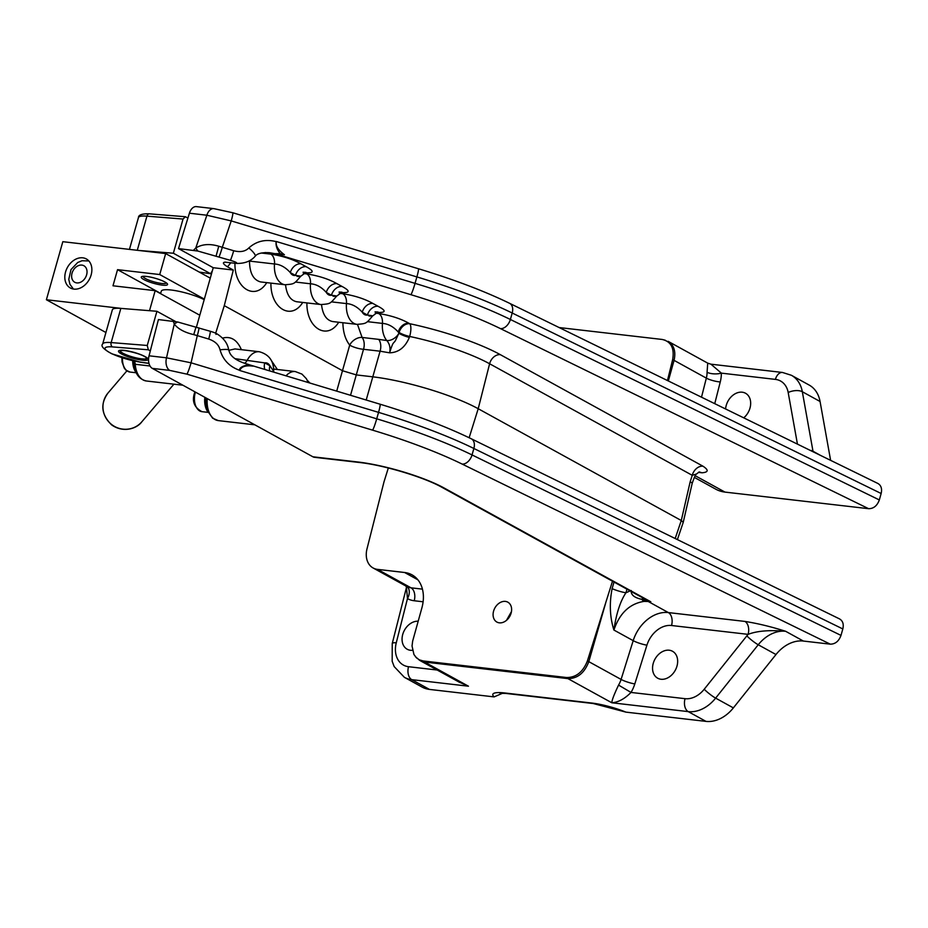 <?xml version="1.0" encoding="UTF-8"?>
<svg xmlns="http://www.w3.org/2000/svg" width="928" height="928" viewBox="0 0 928 928"><rect width="100%" height="100%" fill="white"/><g stroke="black" fill="none" stroke-linecap="round" stroke-linejoin="round"><path stroke-width="1.39" d="M196.423 327.12L213.231 267.716L178.501 248.6L197.815 251.047L230.446 260.35C235.99 262.009 237.835 263.018 236.002 263.366L224.889 262.125M213.231 267.716L233.311 270.048L224.286 305.637L215.679 333.187M225.469 262.172C222.175 262.299 222.848 263.854 227.499 266.846L233.311 270.048M255.2 256.232A10.22 2.169 -139.7 0 0 255.235 256.186C250.862 261.209 244.632 263.622 236.524 263.413L236.269 263.401M215.922 334.347C217.755 333.976 215.911 332.966 210.366 331.308L177.735 322.004L158.421 319.557L149.048 355.795A10.254 6.45 96.6 0 0 152.32 368.381L312.91 456.796A10.254 6.45 96.6 0 0 314.476 457.295L359.298 462.48C383.693 465.009 424.618 477.41 442.041 487.374A10.254 7.714 118.8 0 0 444.245 488.07A64.125 12.424 -164.2 0 0 357.744 461.982A10.254 6.45 96.6 0 0 359.298 462.48M216.874 333.813L216.618 333.651C223.706 338.036 227.731 343.476 228.706 350.007A10.22 1.45 -8.3 0 1 228.717 350.053L229.75 352.895C231.988 357.454 237.382 361.05 245.932 363.672L245.7 363.625M189.405 213.208L206.863 215.226A10.254 6.45 -83.4 0 1 213.858 208.638L196.388 206.619A10.254 6.45 96.6 0 0 189.405 213.208L178.501 248.6M265.153 252.532L274.827 253.646A10.254 6.45 96.6 0 0 274.816 253.634L269.375 252.694C261.847 252.37 257.137 253.541 255.235 256.186A10.22 2.169 -139.7 0 0 248.843 247.938C245.328 251.511 240.282 252.439 233.694 250.746L218.753 246.222C209.693 243.554 202.049 244.145 195.796 247.985A10.22 2.61 48.8 0 0 197.815 251.047M218.753 246.222L216.096 256.047M193.442 250.328L195.796 247.985L206.863 215.226L231.223 220.91L222.291 247.3A10.22 0.882 106.8 0 1 219.054 256.905M233.694 250.746A10.22 0.882 106.8 0 1 230.446 260.35M511.467 611.564L506.514 620.322M511.119 613.13A11.356 8.549 118.8 0 1 496.874 622.062A11.356 8.549 118.8 0 1 493.592 611.1A11.356 8.549 118.8 0 1 507.825 602.168A11.356 8.549 118.8 0 1 511.119 613.13M725.603 408.981A15.37 11.565 118.8 0 1 732.911 395.258A15.37 11.565 118.8 0 1 745.532 393.252A15.37 11.565 118.8 0 1 749.986 408.088A15.37 11.565 118.8 0 1 743.734 417.844M412.438 650.319A15.37 11.565 118.8 0 1 407.195 649.24A15.37 11.565 118.8 0 1 403.355 632.583A15.37 11.565 118.8 0 1 418.168 621.215M676.976 666.107A15.37 11.565 118.8 0 1 657.697 678.206A15.37 11.565 118.8 0 1 654.971 659.158A15.37 11.565 118.8 0 1 672.522 651.27A15.37 11.565 118.8 0 1 676.976 666.107M820.062 401.499A34.162 25.706 -61.2 0 0 809.146 385.05L791.398 375.283L782.49 372.464A10.254 6.45 -83.4 0 0 775.402 379.39A23.919 17.992 118.8 0 1 788.185 392.521A10.254 4.942 -10.2 0 1 802.326 391.732L820.062 401.499L830.618 460.346M694.318 477.375L715.778 489.184A42.711 32.132 -61.2 0 0 724.965 492.095L868.62 508.695C873.619 508.672 877.18 505.76 879.326 499.948L881.148 493.499C882.238 488.754 881.159 485.414 877.9 483.476L509.576 303.305C484.254 291.021 453.873 279.502 418.424 268.749L232.766 212.744A10.254 0.893 -73.2 0 0 232.731 212.744A10.254 0.893 -73.2 0 1 231.223 220.91L416.881 276.915A10.254 0.893 -73.2 0 0 418.424 268.749M437.169 670.028L408.54 666.71A23.919 17.992 118.8 0 1 396.268 642.791A10.254 2.204 -165.8 0 0 392.242 643.533L392.173 661.27L394.191 666.606L404.376 677.324L422.112 687.091A34.162 25.706 -61.2 0 0 429.467 689.411L494.137 696.893L502.709 693.181M842.821 628.952C843.912 624.208 842.833 620.867 839.573 618.93L471.238 438.758A10.254 6.867 116.1 0 1 473.872 448.479L842.821 628.952L840.988 635.402L472.039 454.929L473.872 448.479A170.822 33.083 15.8 0 0 378.543 412.368L376.722 418.818L191.064 362.813L166.518 357.814L149.048 355.795M625.901 712.124A30.752 5.951 -164.2 0 0 591.693 703.03A10.254 6.45 96.6 0 0 593.259 703.528L625.901 712.124L705.964 721.381A34.162 25.706 -61.2 0 0 733.364 707.89L775.982 654.53A34.162 25.706 118.8 0 1 803.381 641.051L830.282 644.16C835.281 644.136 838.854 641.213 840.988 635.402M612.492 581.206L587.378 661.014C582.97 672.058 576.033 677.568 566.556 677.521L423.18 660.956L419.433 659.878L416.544 657.917L413.934 654.53L412.044 645.958L412.658 641.097L421.904 607.84C423.876 600.544 423.91 593.781 421.985 587.54A34.162 25.706 -61.2 0 0 411.986 574.826A34.162 25.706 -61.2 0 0 404.631 572.506L377.522 569.374A20.497 15.428 118.8 0 1 373.114 567.982A20.497 15.428 118.8 0 1 367.001 548.866L383.995 481.864L388.322 467.99M559.132 327.549L662.221 339.462C671.118 341.55 674.598 348.267 672.661 359.588L667.464 380.538M662.221 339.462L665.295 340.24M668.334 380.967L674.064 360.354C676.013 351.515 674.041 345.181 668.137 341.353L668.125 341.342M707.646 364.136L707.078 372.244A20.497 15.428 118.8 0 1 706.336 378.125L674.064 360.354A10.254 2.482 -164.5 0 0 672.661 359.588M284.432 254.748L274.827 253.646L280.221 253.669C277.043 249.748 275.674 245.723 276.115 241.593L276.289 241.5C275.477 245.688 278.191 250.096 284.432 254.748L280.221 253.669M210.366 331.308A10.22 0.882 106.8 0 1 208.707 339.045C215.145 341.272 218.915 344.868 220.017 349.833A10.22 1.45 -8.3 0 1 228.717 350.007M198.975 327.862A10.22 0.882 106.8 0 1 197.304 335.611L208.707 339.045M196.017 327.004L193.743 334.625L197.304 335.611L191.064 362.813A10.254 0.893 -73.2 0 1 186.911 374.146L372.569 430.151A160.579 31.1 15.8 0 1 462.179 464.093A10.254 6.867 -63.9 0 0 472.039 454.929A170.822 33.083 -164.2 0 0 376.722 418.818A10.254 0.893 -73.2 0 1 372.569 430.151M177.735 322.004A10.22 5.556 156.9 0 0 174.267 324.058C178.048 328.941 184.544 332.468 193.743 334.625M220.04 349.833C222.929 359.878 229.471 366.711 239.679 370.33C239.122 367.987 242.173 366.073 248.843 364.588L245.932 363.672M224.286 305.637L342.583 370.759L356.398 374.924L372.221 376.756A78.578 15.219 15.8 0 1 478.21 408.726L681.28 520.515L683.228 522.371L677.405 539.609M239.679 370.33L239.784 370.516C241.257 366.606 245.63 365.145 252.915 366.131M228.764 350.343L235.028 348.94M342.884 322.735C343.058 332.004 345.332 339.474 349.705 345.123A10.254 6.682 141 0 1 362.106 337.456L357.489 324.406M332.723 321.552L332.56 321.54C326.354 320.137 322.677 314.499 321.517 304.604M336.934 283.643A10.254 7.714 -61.2 0 0 326.285 292.401L331.435 295.243A10.254 7.714 118.8 0 1 342.084 286.474L336.934 283.643C328.767 279.061 318.71 275.825 306.762 273.911A10.254 6.45 -83.4 0 1 310.486 283.794A20.497 12.911 96.6 0 0 321.065 304.558L296.577 301.728C290.383 300.336 286.694 294.686 285.534 284.803M260.768 281.938L260.594 281.926C253.356 279.966 249.655 273.029 249.493 261.093L248.913 261.046M300.95 263.83A10.254 7.714 -61.2 0 0 290.302 272.588L295.464 275.43A10.254 7.714 118.8 0 1 306.112 266.672L300.95 263.83C292.784 259.26 282.738 256.012 270.779 254.11A10.254 6.45 -83.4 0 1 274.502 263.981L249.493 261.093A10.254 6.45 96.6 0 0 249.516 260.745M269.63 370.887A10.254 7.714 118.8 0 1 269.909 365.736L264.747 362.894A10.254 7.714 -61.2 0 0 264.886 369.46M234.842 348.916L259.306 351.747C268.992 354.38 273.795 360.934 273.714 371.432L269.909 365.736A10.254 6.45 -83.4 0 0 264.747 362.894L235.004 358.672M409.352 337.421A10.254 2.192 18.4 0 1 398.889 333.268L395.537 340.367C393.333 344.23 393.391 340.379 389.632 352.826C398.576 352.524 405.153 347.385 409.352 337.421L409.654 336.458A10.254 2.274 17.2 0 1 399.098 332.479A10.254 7.714 118.8 0 1 409.747 323.721L408.888 323.246A10.254 7.714 -61.2 0 0 398.24 332.015L398.936 333.024A10.254 2.274 -162.8 0 0 409.492 336.992M408.888 323.246C400.722 318.675 390.665 315.439 378.717 313.525A10.254 6.45 -83.4 0 1 382.44 323.408C388.078 323.744 393.344 326.61 398.24 332.015A10.254 6.45 -83.4 0 0 398.936 333.024L398.889 333.268A10.254 6.832 140.1 0 1 386.779 340.53C389.644 343.801 390.595 347.907 389.632 352.826L380.086 351.202A10.254 6.45 -83.4 0 0 378.67 339.37L362.106 337.456A10.254 6.45 96.6 0 1 363.521 349.288A10.254 2.482 15.5 0 1 349.705 345.123L336.713 391.129M469.139 437.749L478.21 408.726L489.613 363.764A76.92 14.894 15.8 0 0 409.654 336.458A10.254 3.318 101.9 0 0 409.747 323.721A87.162 16.878 -164.2 0 1 500.354 354.67A10.254 7.714 -61.2 0 0 489.613 363.764L692.253 475.322L696.557 473.976C695.733 474.034 694.26 477.224 692.137 483.534M699.283 471.946L701.986 472.793C708.516 472.259 708.853 470.067 702.995 466.216A10.254 7.714 -61.2 0 0 692.253 475.322L690.165 481.806A10.254 1.937 12.9 0 1 692.149 483.523L683.228 522.371M372.905 303.444C364.75 298.874 354.693 295.626 342.745 293.712A10.254 6.45 -83.4 0 1 346.469 303.595C352.106 303.932 357.361 306.808 362.256 312.202A10.254 6.45 -83.4 0 0 367.418 315.044A10.254 7.714 118.8 0 1 378.067 306.286L372.905 303.444A10.254 7.714 -61.2 0 0 362.256 312.202L367.418 315.044C373.798 315.845 374.332 316.17 369.031 316.019M295.394 282.042L310.486 283.794C316.123 284.13 321.39 286.996 326.285 292.401A10.254 6.45 -83.4 0 0 331.435 295.243C337.815 296.044 338.36 296.368 333.059 296.218M303.178 272.252A10.254 6.45 -83.4 0 0 303.073 272.229L306.008 272.38L300.649 276.347C293.851 284.281 294.512 283.956 285.082 284.757A20.497 12.911 96.6 0 1 274.502 263.981C280.14 264.318 285.406 267.194 290.302 272.588A10.254 6.45 -83.4 0 0 295.464 275.43C301.832 276.242 302.377 276.567 297.076 276.405M367.36 321.656L382.44 323.408A20.497 12.911 96.6 0 0 386.779 340.53L378.67 339.37M444.814 674.238L468.443 686.198L459.093 682.092M406.603 586.415A10.254 6.751 -60.7 0 1 407.473 598.595A30.752 23.13 -61.2 0 0 414.213 600.752L423.122 601.785M406.476 587.424L407.473 598.595L396.268 642.791M419.166 660.052L424.537 662.035A10.254 6.45 -83.4 0 1 423.18 660.956M744.917 621.424A10.254 6.45 -83.4 0 1 748.096 634.358C757.062 630.901 769.579 629.868 785.633 631.284C771.133 626.69 757.561 623.407 744.917 621.424L668.357 612.573L648.196 601.472L650.795 601.773L647.582 600.428A10.254 0.65 -66.6 0 0 647.257 600.81L650.795 601.773L444.245 488.07M671.536 625.507A10.254 6.45 -83.4 0 0 668.357 612.573A34.162 25.706 -61.2 0 0 633.198 640.656L621.087 679.424A20.497 15.428 118.8 0 1 618.558 685.096L631.017 692.439A30.752 23.13 -61.2 0 0 634.81 683.924L646.92 645.169A23.919 17.992 118.8 0 1 671.536 625.507L748.096 634.358A44.416 33.42 -61.2 0 0 746.843 635.877A10.254 1.508 38.6 0 0 758.234 644.763A34.162 25.706 118.8 0 1 785.633 631.284L803.381 641.051M618.558 685.096C614.127 694.388 611.888 700.28 611.819 702.774C618.257 702.334 624.648 698.877 631.017 692.439L685.05 698.68A10.254 6.45 96.6 0 0 688.228 711.614A34.162 25.706 -61.2 0 0 715.627 698.123L758.234 644.763L775.982 654.53M429.467 689.411L411.719 679.644L468.443 686.198L424.537 662.035L567.913 678.612C577.541 678.612 584.501 672.951 588.804 661.652A10.254 1.485 -163.9 0 0 587.378 661.014M614.011 582.042L612.12 588.607C609.255 603.316 609.847 617.12 613.895 630.031C619.626 613.222 629.671 603.676 644.032 601.39L648.196 601.472A10.254 6.45 -83.4 0 1 647.257 600.81L641.793 599.314C634.334 597.76 630.796 594.825 631.191 590.521M707.078 372.244A10.254 4.025 179.7 0 0 721.369 373.137L710.929 364.182L707.82 363.196L668.137 341.353M612.12 588.607A10.254 1.485 -163.9 0 0 625.936 592.783L626.968 589.176M646.92 645.169A10.254 1.763 -162.6 0 1 633.198 640.656L613.895 630.031C616.285 613.617 620.298 601.205 625.936 592.783L630.112 590.904M647.582 600.428L644.809 599.001M152.32 368.381L169.789 370.411A10.254 6.45 -83.4 0 1 166.518 357.814L174.267 324.058L173.362 321.285M699.12 471.992L701.986 472.793L698.424 472.375M138.237 250.409L173.362 253.228L210.61 273.737L199.276 272.078M132.704 360.725A17.087 10.753 96.6 0 0 136.172 372.65M204.844 397.3A17.087 10.753 96.6 0 0 208.127 412.264M146.056 357.489A13.665 2.645 15.8 0 1 146.601 358.579A13.665 2.645 15.8 0 1 141.334 359.194A13.665 2.645 15.8 0 1 127.229 355.586A13.665 2.645 15.8 0 1 120.304 351.132A13.665 2.645 15.8 0 1 121.336 350.494L124.978 350.575C135.534 352.559 142.552 354.856 146.056 357.489M120.385 350.958A13.665 2.645 -164.2 0 0 127.774 355.378A13.665 2.645 -164.2 0 0 141.439 358.823A13.665 2.645 -164.2 0 0 146.624 358.382M120.837 308.386A27.33 5.29 -164.2 0 0 112.346 309.824L102.672 344.01A27.33 5.29 -164.2 0 1 111.163 342.571A3.422 2.401 94.6 0 0 112.474 346.91L148.329 349.786L147.25 345.471L156.925 311.286L120.837 308.386L111.163 342.571L147.25 345.471M175.728 321.622L156.925 311.286M173.362 253.228L183.036 219.043L185.356 216.734L187.92 218.01M212.361 270.79L210.61 273.737M150.324 350.888L148.329 349.786M166.251 282.808A11.96 2.32 15.8 0 1 165.88 283.295A11.96 2.32 15.8 0 1 150.023 280.569A11.96 2.32 15.8 0 1 143.33 276.904A11.96 2.32 15.8 0 1 143.272 276.3M210.285 278.145L165.671 253.576L62.826 241.686L46.4 299.744L121.812 308.467M199.787 315.23L155.173 290.673L112.984 285.789L117.543 269.665L159.732 274.549L204.346 299.106M117.543 269.665L160.672 293.41M146.52 276.451A13.665 2.645 15.8 0 1 160.625 280.059A13.665 2.645 15.8 0 1 167.562 284.513A13.665 2.645 15.8 0 1 153.688 283.33A13.665 2.645 15.8 0 1 141.265 277.066A13.665 2.645 15.8 0 1 146.52 276.451M82.778 257.822A16.565 12.47 118.8 0 1 86.339 258.947A16.565 12.47 118.8 0 1 90.329 277.252A16.565 12.47 118.8 0 1 73.915 289.107A16.565 12.47 118.8 0 1 70.354 287.982A16.565 12.47 118.8 0 1 66.352 269.677A16.565 12.47 118.8 0 1 82.778 257.822M149.512 310.683L155.173 290.673M159.732 274.549L165.671 253.576M105.92 332.514L46.4 299.744M160.59 293.654L161.298 291.172A25.624 4.965 15.8 0 1 177.666 291.056A25.624 4.965 15.8 0 1 204.195 299.64M227.499 266.846L230.794 262.786M357.744 461.982L312.91 456.796M462.179 464.093L830.282 644.16M169.789 370.411L186.911 374.146M404.376 677.324A34.162 25.706 -61.2 0 0 411.719 679.644A10.254 6.45 96.6 0 1 408.54 666.71M591.693 703.03L504.681 692.961A10.254 6.45 96.6 0 0 506.236 693.471L593.259 703.528M504.681 692.961A30.752 5.951 -164.2 0 0 494.137 696.893M820.654 455.474L812.998 451.252L802.326 391.732A34.162 25.706 -61.2 0 0 791.398 375.283M714.746 403.668L720.256 381.953A10.254 2.204 -165.8 0 1 706.336 378.125L701.51 397.184M276.115 241.605C265.594 238.972 256.499 241.083 248.843 247.938M306.913 302.922C306.344 328.083 327.259 340.796 338.708 322.248M270.93 283.121C270.361 308.282 291.288 320.995 302.725 302.435M234.946 263.262C234.355 288.446 255.293 301.194 266.754 282.634M241.396 349.682C237.116 339.787 230.805 335.924 222.476 338.117M277.379 369.483L271.289 360.458M309.906 383.044L307.272 380.271M350.529 395.293L363.521 349.288L380.086 351.202L366.2 400.026M259.306 351.747A20.497 12.911 96.6 0 0 247.312 360.099A10.254 6.45 -83.4 0 1 244.598 363.335M273.644 369.054L295.29 371.56A20.497 12.911 96.6 0 0 286.056 375.84M274.827 253.646L410.907 294.698A160.579 31.1 15.8 0 1 500.505 328.64L868.62 508.695M270.779 254.11L261.348 253.019M304.639 272.739C314.14 273.308 314.627 271.278 306.112 266.672M306.762 273.911L303.363 273.516M340.611 292.54C350.123 293.109 350.61 291.09 342.084 286.474M342.745 293.712L339.346 293.329M376.594 312.353C386.094 312.922 386.593 310.892 378.067 306.286M378.717 313.525L375.318 313.13M702.995 466.216L500.354 354.67M724.965 492.095L695.258 475.739M331.377 301.855L346.469 303.595A20.497 12.911 96.6 0 0 357.036 324.371C366.583 323.547 365.876 323.814 372.615 315.972L377.974 311.994L375.028 311.843A10.254 6.45 -83.4 0 1 375.144 311.866M321.065 304.558C330.612 303.746 329.892 304.013 336.632 296.16L341.991 292.192L339.056 292.042A10.254 6.45 -83.4 0 1 339.161 292.053M410.907 294.698A10.254 0.893 -73.2 0 0 415.048 283.365L276.289 241.5M422.449 589.141L411.046 587.83A10.254 6.45 -83.4 0 1 414.213 600.752M377.522 569.374L411.046 587.83A20.497 15.428 118.8 0 1 406.626 586.426A20.497 15.428 118.8 0 1 406.545 586.38M404.631 572.506L417.878 579.803M605.671 603.038L588.804 661.652L621.087 679.424A10.254 1.763 -162.6 0 0 634.81 683.924M566.556 677.521A10.254 6.45 -83.4 0 0 567.913 678.612L611.819 702.774L688.228 711.614L705.964 721.381M720.256 381.953A30.752 23.13 -61.2 0 0 721.369 373.137L775.402 379.39M746.843 635.877L704.224 689.237A10.254 1.508 38.6 0 0 715.627 698.123L733.364 707.89M704.224 689.237A23.919 17.992 118.8 0 1 685.05 698.68M810.121 450.324A10.254 4.942 -10.2 0 1 812.998 451.252A34.162 25.706 118.8 0 0 813.09 451.774M788.185 392.521L797.442 444.118M644.032 601.39A10.254 6.113 -94.2 0 1 641.793 599.314A10.254 1.404 -58.6 0 1 643.278 598.154M471.238 438.758C445.916 426.486 415.535 414.967 380.097 404.214A10.254 0.893 106.8 0 1 378.543 412.368L239.784 370.516M500.505 328.64A10.254 6.867 -63.9 0 0 510.377 319.476A170.822 33.083 -164.2 0 0 415.048 283.365L416.881 276.915A170.822 33.083 15.8 0 1 512.198 313.014A10.254 6.867 -63.9 0 0 509.576 303.305M879.326 499.948L510.377 319.476L512.198 313.014L881.148 493.499M690.165 481.806L681.28 520.515L675.19 538.518M121.881 357.709L122.044 361.932L124.317 368.242L125.976 370.168L130.036 372.058A14.523 9.141 -83.4 0 1 127.82 371.339A14.523 9.141 -83.4 0 1 122.508 357.906M194.892 391.825L194.625 392.706C191.725 401.174 194.184 407.496 201.991 411.672A14.523 9.141 -83.4 0 1 199.775 410.953A14.523 9.141 -83.4 0 1 195.274 392.637A14.523 9.141 -83.4 0 1 195.437 392.115M137.274 250.293L146.937 216.143L183.036 219.043M129.444 249.388L138.446 217.581A27.33 5.29 15.8 0 1 146.937 216.143A3.422 2.401 -85.4 0 1 149.443 213.846L185.356 216.734M124.456 350.401A15.37 2.981 -164.2 0 0 127.484 356.549A15.37 2.981 -164.2 0 0 148.039 358.916A15.37 2.981 -164.2 0 0 124.456 350.401M148.967 363.347L139.942 362.024A23.919 4.628 15.8 0 1 109.597 352.547A23.919 4.628 15.8 0 1 112.474 346.91M206.028 397.95L206.155 405.408L207.582 410.976L212.674 418.226L218.324 420.604A21.53 13.549 -83.4 0 1 207.234 398.622M150.011 366.003L135.233 364.286A3.422 0.766 175.9 0 1 133.992 363.799C134.862 373.52 138.991 379.25 146.369 380.99A21.53 13.549 -83.4 0 1 135.233 364.286A6.832 4.304 96.6 0 0 134.374 361.096M102.672 344.01C100.479 346.005 103.576 349.288 111.963 353.87L140.36 362.187A3.422 1.879 -81.7 0 1 139.942 362.024M126.104 429.27A22.202 21.704 -139.5 0 1 108.042 392.962C100.073 403.958 101.268 414.607 111.627 424.896C123.54 433.364 137.17 428.411 141.845 421.776A22.202 21.704 -139.5 0 1 126.104 429.27M86.617 274.85A9.442 7.099 118.8 0 1 76.815 282.912A9.442 7.099 118.8 0 1 72.048 273.157A9.442 7.099 118.8 0 1 81.85 265.095A9.442 7.099 118.8 0 1 86.617 274.85M501.456 692.671L500.064 693.251L506.236 693.471M295.29 371.56L301.948 374.1L306.368 378.705L308.27 382.545M273.714 371.42L273.725 372.128M459.198 682.15L459.894 682.532M392.242 643.533L406.452 587.482L405.93 585.962M406.626 586.426L373.114 567.982M420.117 660.632L459.789 682.474M710.929 364.182L782.49 372.464M644.867 599.036L442.041 487.374M420.14 660.632L415.454 656.78M380.097 404.214L248.994 364.669M213.892 208.649L232.754 212.756M696.522 474.011L699.097 471.992M332.572 321.54L357.036 324.371M260.617 281.926L285.082 284.757M130.036 372.058L136.23 372.766M201.991 411.672L208.185 412.38M138.446 217.581C138.481 214.855 142.146 213.602 149.443 213.846M133.33 360.864L133.992 363.799M182.897 385.213L146.369 380.99M254.852 424.827L218.324 420.604M140.36 362.187L148.99 363.44M165.88 283.295L166.483 282.97M143.33 276.904L142.982 276.324M126.881 370.875L108.042 392.962M173.907 384.18L141.845 421.776M88.856 260.954L82.024 260.745L77.708 262.496L71.004 269.572L68.765 279.351L69.948 284.328L73.405 289.026"/></g></svg>
